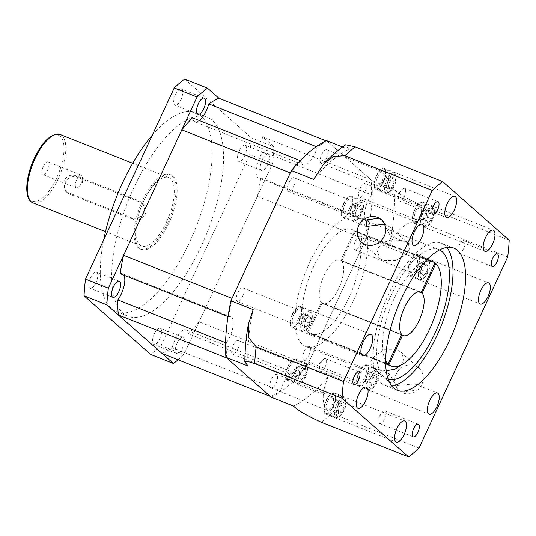 <?xml version="1.0" encoding="UTF-8"?>
<svg xmlns="http://www.w3.org/2000/svg" width="536" height="536" viewBox="0 0 536 536"><rect width="100%" height="100%" fill="white"/><g stroke="black" fill="none" stroke-linecap="round" stroke-linejoin="round"><path stroke-width="0.4" stroke-dasharray="2.68 2.01" d="M316.274 146.616L317.232 146.998A16.73 6.646 -68.3 0 1 314.739 153.926A16.73 6.646 -68.3 0 1 303.316 164.86A16.73 6.646 -68.3 0 1 300.93 160.901L300.214 160.619M199.318 120.533A16.73 6.646 -68.3 0 1 194.87 121.779A16.73 6.646 -68.3 0 1 192.484 117.82M228.014 316.528L228.584 316.756A16.73 6.646 -68.3 0 1 230.715 316.776A16.73 6.646 -68.3 0 1 229.783 336.943A16.73 6.646 -68.3 0 1 226.266 342.973L225.589 342.705M317.232 146.998A139.199 55.282 -68.3 0 1 327.335 141.303L326.049 140.794M260.764 177.979A139.199 55.282 -68.3 0 1 257.327 196.35L365.773 239.431A139.199 55.282 -68.3 0 0 369.217 221.06L260.764 177.979A16.73 6.646 -68.3 0 1 258.633 177.959A16.73 6.646 -68.3 0 1 256.449 167.594A16.73 6.646 -68.3 0 1 263.089 151.762A139.199 55.282 -68.3 0 0 262.606 136.74L274.037 146.817A160.612 63.784 -68.3 0 1 272.556 163.534L249.722 154.469A160.612 63.784 -68.3 0 0 251.203 137.745L274.037 146.817M270.472 396.506A139.199 55.282 -68.3 0 0 280.569 390.818L172.123 347.737A139.199 55.282 -68.3 0 1 162.019 353.432M228.584 316.756A139.199 55.282 -68.3 0 1 232.028 298.385M290.271 172.914A139.199 55.282 -68.3 0 1 300.93 160.901M226.748 357.994A139.199 55.282 -68.3 0 1 226.266 342.973M280.569 390.818A16.73 6.646 -68.3 0 1 294.485 372.956A16.73 6.646 -68.3 0 1 296.87 376.915L188.424 333.834A139.199 55.282 -68.3 0 0 199.084 321.821L257.327 196.35M365.773 239.431L307.53 364.902A139.199 55.282 -68.3 0 1 296.87 376.915M369.217 221.06A16.73 6.646 -68.3 0 1 367.086 221.04A16.73 6.646 -68.3 0 1 364.902 210.675A16.73 6.646 -68.3 0 1 371.535 194.843L263.089 151.762M327.335 141.303L371.053 179.821A139.199 55.282 -68.3 0 1 371.535 194.843M172.123 347.737A16.73 6.646 -68.3 0 1 186.039 329.875A16.73 6.646 -68.3 0 1 188.424 333.834M120.138 273.675A16.73 6.646 -68.3 0 1 122.268 273.695A16.73 6.646 -68.3 0 1 123.836 275.142M371.053 179.821L262.606 136.74M307.53 364.902L199.084 321.821M139.306 200.926L141.625 202.353L144.412 207.184L143.769 212.859C140.8 217.683 136.7 219.325 131.488 217.777L67.556 192.384L65.312 191.017L63.858 181.121C66.578 176.076 70.417 174.213 75.382 175.533L139.306 200.926L141.156 202.554A9.367 8.516 131.4 0 1 143.44 203.948A9.367 8.516 131.4 0 1 145.236 214.152A9.367 8.516 131.4 0 1 133.33 219.405L69.405 194.012A9.367 8.516 131.4 0 1 67.121 192.618A9.367 8.516 131.4 0 1 66.035 181.128A9.367 8.516 131.4 0 1 77.231 177.161L141.156 202.554M43.336 166.348A6.827 2.714 -68.3 0 1 47.992 161.892A6.827 2.714 -68.3 0 1 47.61 170.12A6.827 2.714 -68.3 0 1 42.954 174.582A6.827 2.714 -68.3 0 1 43.336 166.348M76.722 179.614A6.827 2.714 -68.3 0 1 81.385 175.158A6.827 2.714 -68.3 0 1 82.423 177.818A6.827 2.714 -68.3 0 1 81.003 183.386A6.827 2.714 -68.3 0 1 78.933 186.622A6.827 2.714 -68.3 0 1 76.347 187.841A6.827 2.714 -68.3 0 1 76.722 179.614M166.596 221.931A36.81 14.619 -68.3 0 1 141.477 245.977A36.81 14.619 -68.3 0 1 143.527 201.61A36.81 14.619 -68.3 0 1 168.652 177.563A36.81 14.619 -68.3 0 1 166.596 221.931M90.537 277.769A8.697 3.457 -68.3 0 1 96.473 272.087A8.697 3.457 -68.3 0 1 95.984 282.572A8.697 3.457 -68.3 0 1 90.048 288.261A8.697 3.457 -68.3 0 1 90.537 277.769M154.301 333.955A8.697 3.457 -68.3 0 1 160.244 328.267A8.697 3.457 -68.3 0 1 159.755 338.759A8.697 3.457 -68.3 0 1 153.819 344.44A8.697 3.457 -68.3 0 1 154.301 333.955M177.135 343.02A8.697 3.457 -68.3 0 1 183.071 337.338A8.697 3.457 -68.3 0 1 182.588 347.824A8.697 3.457 -68.3 0 1 176.645 353.512A8.697 3.457 -68.3 0 1 177.135 343.02M239.257 150.938A8.697 3.457 -68.3 0 1 245.193 145.256A8.697 3.457 -68.3 0 1 244.704 155.742A8.697 3.457 -68.3 0 1 238.768 161.423A8.697 3.457 -68.3 0 1 239.257 150.938M262.084 160.009A8.697 3.457 -68.3 0 1 268.027 154.328A8.697 3.457 -68.3 0 1 267.538 164.813A8.697 3.457 -68.3 0 1 261.601 170.495A8.697 3.457 -68.3 0 1 262.084 160.009M175.486 94.758A8.697 3.457 -68.3 0 1 181.423 89.076A8.697 3.457 -68.3 0 1 180.94 99.562A8.697 3.457 -68.3 0 1 175.004 105.244A8.697 3.457 -68.3 0 1 175.486 94.758M168.786 223.311A40.153 15.946 -68.3 0 1 141.383 249.542A40.153 15.946 -68.3 0 1 143.621 201.134A40.153 15.946 -68.3 0 1 171.031 174.904A40.153 15.946 -68.3 0 1 168.786 223.311M167.647 222.855A40.153 15.946 -68.3 0 1 140.238 249.086A40.153 15.946 -68.3 0 1 142.482 200.685A40.153 15.946 -68.3 0 1 169.885 174.455A40.153 15.946 -68.3 0 1 167.647 222.855M201.174 246.319A107.073 42.525 -68.3 0 1 128.091 316.267A107.073 42.525 -68.3 0 1 134.067 187.191A107.073 42.525 -68.3 0 1 207.151 117.25A107.073 42.525 -68.3 0 1 201.174 246.319M152.371 135.018A107.073 42.525 -68.3 0 1 195.734 112.714A107.073 42.525 -68.3 0 1 189.764 241.783A107.073 42.525 -68.3 0 1 116.674 311.731A107.073 42.525 -68.3 0 1 103.729 239.82M272.556 163.534L183.848 354.638A160.612 63.784 -68.3 0 1 178.073 359.803M183.848 354.638L161.021 345.566A160.612 63.784 -68.3 0 1 150.623 354.43M184.619 79.08L251.203 137.745M161.021 345.566L249.722 154.469M384.513 419.118A6.827 2.714 111.7 0 0 384.895 410.891A6.827 2.714 111.7 0 0 382.309 412.11A6.827 2.714 111.7 0 0 380.232 415.346A6.827 2.714 111.7 0 0 378.811 420.914A6.827 2.714 111.7 0 0 379.85 423.574A6.827 2.714 111.7 0 0 384.513 419.118M325.191 366.858A6.827 2.714 111.7 0 0 325.573 358.624A6.827 2.714 111.7 0 0 322.987 359.85A6.827 2.714 111.7 0 0 320.917 363.086A6.827 2.714 111.7 0 0 319.49 368.654A6.827 2.714 111.7 0 0 320.535 371.314A6.827 2.714 111.7 0 0 325.191 366.858M404.218 196.612A6.827 2.714 111.7 0 0 404.6 188.384A6.827 2.714 111.7 0 0 402.013 189.603A6.827 2.714 111.7 0 0 399.936 192.839A6.827 2.714 111.7 0 0 398.516 198.407A6.827 2.714 111.7 0 0 399.555 201.067A6.827 2.714 111.7 0 0 404.218 196.612M463.54 248.871A6.827 2.714 111.7 0 0 463.915 240.644A6.827 2.714 111.7 0 0 461.329 241.863A6.827 2.714 111.7 0 0 459.258 245.099A6.827 2.714 111.7 0 0 457.831 250.667A6.827 2.714 111.7 0 0 458.876 253.334A6.827 2.714 111.7 0 0 463.54 248.871M401.578 334.806L322.096 303.235L308.394 332.749L385.706 363.455M385.719 363.877L310.686 334.075A56.213 22.324 -68.3 0 0 349.05 297.353A56.213 22.324 -68.3 0 0 355.321 231.653L341.62 261.166A23.423 9.3 -68.3 0 1 338.779 288.301A23.423 9.3 -68.3 0 1 322.786 303.597A23.423 9.3 -68.3 0 1 322.096 303.235M391.803 386.054A76.494 30.378 -68.3 0 1 384.821 385.344A76.494 30.378 -68.3 0 1 389.089 293.138A76.494 30.378 -68.3 0 1 441.296 243.17A76.494 30.378 -68.3 0 1 446.87 247.444M381.9 220.135L390.617 236.275L392.915 233.455L389.478 226.788L384.66 224.162M404.767 241.247L408.03 243.136L409.618 248.691L405.41 254.962L395.782 260.57L383.327 260.516L379.776 258.372L376.848 249.642L382.53 242.607L392.54 239.639L404.767 241.247M309.627 262.613A69.6 27.638 -68.3 0 1 357.13 217.147A69.6 27.638 -68.3 0 1 353.251 301.044A69.6 27.638 -68.3 0 1 305.741 346.511A69.6 27.638 -68.3 0 1 309.627 262.613M388.191 379.227A69.6 27.638 -68.3 0 1 387.367 378.939A69.6 27.638 -68.3 0 1 391.247 295.041A69.6 27.638 -68.3 0 1 438.75 249.575A69.6 27.638 -68.3 0 1 439.553 249.93M355.321 231.653L434.803 263.23M401.739 392.077L413.363 390.603L414.368 383.843L394.623 385.806L390.972 383.582L387.535 376.929L389.833 374.095L398.047 389.813L401.739 392.077M415.266 365.833A15.055 13.681 131.4 0 1 418.931 368.078A15.055 13.681 131.4 0 1 420.68 386.536A15.055 13.681 131.4 0 1 402.69 392.915A15.055 13.681 131.4 0 1 399.025 390.67A15.055 13.681 131.4 0 1 397.283 372.212A15.055 13.681 131.4 0 1 415.266 365.833M401.41 364.875L403.856 358.564L400.68 351.998L397.129 349.854L384.68 349.794L375.053 355.395L370.832 361.679L372.42 367.234L375.689 369.123L386.262 370.812M422.12 267.283A9.367 3.719 111.7 0 0 420.224 276.08A9.367 3.719 111.7 0 0 423.433 278.318A9.367 3.719 111.7 0 0 427.996 272.456A9.367 3.719 111.7 0 0 429.671 262.613A9.367 3.719 111.7 0 0 422.12 267.283M427.272 272.375A10.707 4.255 -68.3 0 1 422.06 279.068A10.707 4.255 -68.3 0 1 419.963 279.37A10.707 4.255 -68.3 0 1 420.559 266.459A10.707 4.255 -68.3 0 1 427.869 259.464A10.707 4.255 -68.3 0 1 429.189 261.126A10.707 4.255 -68.3 0 1 427.272 272.375M426.79 214.588A9.367 3.719 111.7 0 0 424.887 223.391A9.367 3.719 111.7 0 0 428.103 225.623A9.367 3.719 111.7 0 0 432.659 219.767A9.367 3.719 111.7 0 0 434.341 209.924A9.367 3.719 111.7 0 0 426.79 214.588M431.936 219.68A10.707 4.255 -68.3 0 1 426.73 226.373A10.707 4.255 -68.3 0 1 424.626 226.674A10.707 4.255 -68.3 0 1 425.229 213.77A10.707 4.255 -68.3 0 1 432.532 206.775A10.707 4.255 -68.3 0 1 433.858 208.43A10.707 4.255 -68.3 0 1 431.936 219.68M388.406 180.779A9.367 3.719 111.7 0 0 386.51 189.577A9.367 3.719 111.7 0 0 389.719 191.808A9.367 3.719 111.7 0 0 394.282 185.952A9.367 3.719 111.7 0 0 395.957 176.11A9.367 3.719 111.7 0 0 388.406 180.779M393.558 185.865A10.707 4.255 -68.3 0 1 388.345 192.558A10.707 4.255 -68.3 0 1 386.248 192.86A10.707 4.255 -68.3 0 1 386.845 179.955A10.707 4.255 -68.3 0 1 394.154 172.96A10.707 4.255 -68.3 0 1 395.474 174.615A10.707 4.255 -68.3 0 1 393.558 185.865M355.643 208.718A9.367 3.719 111.7 0 0 353.747 217.516A9.367 3.719 111.7 0 0 356.956 219.747A9.367 3.719 111.7 0 0 361.519 213.891A9.367 3.719 111.7 0 0 363.194 204.049A9.367 3.719 111.7 0 0 355.643 208.718M360.795 213.81A10.707 4.255 -68.3 0 1 355.589 220.504A10.707 4.255 -68.3 0 1 353.485 220.805A10.707 4.255 -68.3 0 1 354.082 207.894A10.707 4.255 -68.3 0 1 361.391 200.9A10.707 4.255 -68.3 0 1 362.711 202.561A10.707 4.255 -68.3 0 1 360.795 213.81M304.515 318.866A9.367 3.719 111.7 0 0 302.619 327.663A9.367 3.719 111.7 0 0 305.828 329.895A9.367 3.719 111.7 0 0 310.391 324.039A9.367 3.719 111.7 0 0 312.066 314.197A9.367 3.719 111.7 0 0 304.515 318.866M309.667 323.958A10.707 4.255 -68.3 0 1 304.455 330.652A10.707 4.255 -68.3 0 1 302.358 330.953A10.707 4.255 -68.3 0 1 302.954 318.042A10.707 4.255 -68.3 0 1 310.264 311.048A10.707 4.255 -68.3 0 1 311.584 312.709A10.707 4.255 -68.3 0 1 309.667 323.958M299.852 371.562A9.367 3.719 111.7 0 0 297.949 380.359A9.367 3.719 111.7 0 0 301.165 382.59A9.367 3.719 111.7 0 0 305.721 376.734A9.367 3.719 111.7 0 0 307.396 366.892A9.367 3.719 111.7 0 0 299.852 371.562M304.997 376.647A10.707 4.255 -68.3 0 1 299.791 383.347A10.707 4.255 -68.3 0 1 297.688 383.642A10.707 4.255 -68.3 0 1 298.291 370.738A10.707 4.255 -68.3 0 1 305.594 363.743A10.707 4.255 -68.3 0 1 306.92 365.405A10.707 4.255 -68.3 0 1 304.997 376.647M414.951 209.683A10.707 4.255 111.7 0 0 414.355 222.594A10.707 4.255 111.7 0 0 421.665 215.599A10.707 4.255 111.7 0 0 422.261 202.688A10.707 4.255 111.7 0 0 414.951 209.683M410.288 262.379A10.707 4.255 111.7 0 0 409.685 275.29A10.707 4.255 111.7 0 0 416.995 268.295A10.707 4.255 111.7 0 0 417.591 255.384A10.707 4.255 111.7 0 0 410.288 262.379M343.81 203.814A10.707 4.255 111.7 0 0 343.214 216.718A10.707 4.255 111.7 0 0 350.524 209.723A10.707 4.255 111.7 0 0 351.12 196.819A10.707 4.255 111.7 0 0 343.81 203.814M376.573 175.875A10.707 4.255 111.7 0 0 375.977 188.779A10.707 4.255 111.7 0 0 383.28 181.784A10.707 4.255 111.7 0 0 383.883 168.88A10.707 4.255 111.7 0 0 376.573 175.875M288.013 366.658A10.707 4.255 111.7 0 0 287.417 379.562A10.707 4.255 111.7 0 0 294.726 372.567A10.707 4.255 111.7 0 0 295.323 359.663A10.707 4.255 111.7 0 0 288.013 366.658M292.683 313.962A10.707 4.255 111.7 0 0 292.08 326.873A10.707 4.255 111.7 0 0 299.39 319.878A10.707 4.255 111.7 0 0 299.986 306.967A10.707 4.255 111.7 0 0 292.683 313.962M338.229 405.377A9.367 3.719 111.7 0 0 336.333 414.174A9.367 3.719 111.7 0 0 339.543 416.405A9.367 3.719 111.7 0 0 344.099 410.549A9.367 3.719 111.7 0 0 345.78 400.707A9.367 3.719 111.7 0 0 338.229 405.377M343.382 410.462A10.707 4.255 -68.3 0 1 338.169 417.155A10.707 4.255 -68.3 0 1 336.072 417.457A10.707 4.255 -68.3 0 1 336.668 404.553A10.707 4.255 -68.3 0 1 343.978 397.558A10.707 4.255 -68.3 0 1 345.298 399.213A10.707 4.255 -68.3 0 1 343.382 410.462M370.992 377.431A9.367 3.719 111.7 0 0 369.096 386.228A9.367 3.719 111.7 0 0 372.306 388.466A9.367 3.719 111.7 0 0 376.862 382.603A9.367 3.719 111.7 0 0 378.543 372.761A9.367 3.719 111.7 0 0 370.992 377.431M376.138 382.523A10.707 4.255 -68.3 0 1 370.932 389.216A10.707 4.255 -68.3 0 1 368.835 389.518A10.707 4.255 -68.3 0 1 369.431 376.607A10.707 4.255 -68.3 0 1 376.741 369.612A10.707 4.255 -68.3 0 1 378.061 371.274A10.707 4.255 -68.3 0 1 376.138 382.523M359.154 372.527A10.707 4.255 111.7 0 0 358.557 385.438A10.707 4.255 111.7 0 0 365.867 378.443A10.707 4.255 111.7 0 0 366.463 365.532A10.707 4.255 111.7 0 0 359.154 372.527M326.391 400.472A10.707 4.255 111.7 0 0 325.794 413.377A10.707 4.255 111.7 0 0 333.104 406.382A10.707 4.255 111.7 0 0 333.7 393.478A10.707 4.255 111.7 0 0 326.391 400.472M333.312 406.569A11.377 4.516 111.7 0 0 333.948 392.855A11.377 4.516 111.7 0 0 326.183 400.285A11.377 4.516 111.7 0 0 325.546 414A11.377 4.516 111.7 0 0 333.312 406.569M327.442 401.39A7.363 2.921 -68.3 0 1 332.467 396.586A7.363 2.921 -68.3 0 1 332.059 405.457A7.363 2.921 -68.3 0 1 327.034 410.268A7.363 2.921 -68.3 0 1 327.442 401.39M276.12 383.24A7.363 2.921 111.7 0 0 276.529 374.363A7.363 2.921 111.7 0 0 271.504 379.173A7.363 2.921 111.7 0 0 271.095 388.044A7.363 2.921 111.7 0 0 276.12 383.24M366.075 378.624A11.377 4.516 111.7 0 0 366.711 364.909A11.377 4.516 111.7 0 0 358.946 372.346A11.377 4.516 111.7 0 0 358.309 386.061A11.377 4.516 111.7 0 0 366.075 378.624M360.205 373.451A7.363 2.921 -68.3 0 1 365.23 368.641A7.363 2.921 -68.3 0 1 364.822 377.518A7.363 2.921 -68.3 0 1 359.797 382.329A7.363 2.921 -68.3 0 1 360.205 373.451M308.883 355.294A7.363 2.921 111.7 0 0 309.292 346.423A7.363 2.921 111.7 0 0 304.267 351.234A7.363 2.921 111.7 0 0 303.858 360.105A7.363 2.921 111.7 0 0 308.883 355.294M417.209 268.476A11.377 4.516 111.7 0 0 417.839 254.761A11.377 4.516 111.7 0 0 410.073 262.198A11.377 4.516 111.7 0 0 409.444 275.906A11.377 4.516 111.7 0 0 417.209 268.476M411.333 263.303A7.363 2.921 -68.3 0 1 416.358 258.493A7.363 2.921 -68.3 0 1 415.949 267.37A7.363 2.921 -68.3 0 1 410.924 272.174A7.363 2.921 -68.3 0 1 411.333 263.303M360.011 245.146A7.363 2.921 111.7 0 0 360.42 236.275A7.363 2.921 111.7 0 0 355.395 241.086A7.363 2.921 111.7 0 0 354.986 249.957A7.363 2.921 111.7 0 0 360.011 245.146M421.872 215.78A11.377 4.516 111.7 0 0 422.509 202.072A11.377 4.516 111.7 0 0 414.743 209.502A11.377 4.516 111.7 0 0 414.107 223.217A11.377 4.516 111.7 0 0 421.872 215.78M416.003 210.608A7.363 2.921 -68.3 0 1 421.028 205.804A7.363 2.921 -68.3 0 1 420.613 214.675A7.363 2.921 -68.3 0 1 415.588 219.485A7.363 2.921 -68.3 0 1 416.003 210.608M364.681 192.458A7.363 2.921 111.7 0 0 365.09 183.58A7.363 2.921 111.7 0 0 360.065 188.391A7.363 2.921 111.7 0 0 359.656 197.261A7.363 2.921 111.7 0 0 364.681 192.458M383.495 181.972A11.377 4.516 111.7 0 0 384.131 168.257A11.377 4.516 111.7 0 0 376.366 175.687A11.377 4.516 111.7 0 0 375.729 189.402A11.377 4.516 111.7 0 0 383.495 181.972M377.619 176.8A7.363 2.921 -68.3 0 1 382.644 171.989A7.363 2.921 -68.3 0 1 382.235 180.86A7.363 2.921 -68.3 0 1 377.21 185.67A7.363 2.921 -68.3 0 1 377.619 176.8M326.297 158.643A7.363 2.921 111.7 0 0 326.705 149.765A7.363 2.921 111.7 0 0 321.687 154.576A7.363 2.921 111.7 0 0 321.272 163.447A7.363 2.921 111.7 0 0 326.297 158.643M350.732 209.911A11.377 4.516 111.7 0 0 351.368 196.196A11.377 4.516 111.7 0 0 343.603 203.626A11.377 4.516 111.7 0 0 342.966 217.341A11.377 4.516 111.7 0 0 350.732 209.911M344.856 204.739A7.363 2.921 -68.3 0 1 349.881 199.928A7.363 2.921 -68.3 0 1 349.472 208.805A7.363 2.921 -68.3 0 1 344.447 213.609A7.363 2.921 -68.3 0 1 344.856 204.739M293.534 186.582A7.363 2.921 111.7 0 0 293.949 177.711A7.363 2.921 111.7 0 0 288.924 182.515A7.363 2.921 111.7 0 0 288.509 191.392A7.363 2.921 111.7 0 0 293.534 186.582M299.604 320.059A11.377 4.516 111.7 0 0 300.234 306.344A11.377 4.516 111.7 0 0 292.468 313.774A11.377 4.516 111.7 0 0 291.839 327.489A11.377 4.516 111.7 0 0 299.604 320.059M293.728 314.887A7.363 2.921 -68.3 0 1 298.753 310.076A7.363 2.921 -68.3 0 1 298.344 318.954A7.363 2.921 -68.3 0 1 293.319 323.757A7.363 2.921 -68.3 0 1 293.728 314.887M242.406 296.73A7.363 2.921 111.7 0 0 242.815 287.859A7.363 2.921 111.7 0 0 237.79 292.663A7.363 2.921 111.7 0 0 237.381 301.54A7.363 2.921 111.7 0 0 242.406 296.73M294.934 372.755A11.377 4.516 111.7 0 0 295.57 359.04A11.377 4.516 111.7 0 0 287.805 366.47A11.377 4.516 111.7 0 0 287.169 380.185A11.377 4.516 111.7 0 0 294.934 372.755M289.065 367.582A7.363 2.921 -68.3 0 1 294.09 362.772A7.363 2.921 -68.3 0 1 293.674 371.642A7.363 2.921 -68.3 0 1 288.649 376.453A7.363 2.921 -68.3 0 1 289.065 367.582M237.736 349.425A7.363 2.921 111.7 0 0 238.151 340.548A7.363 2.921 111.7 0 0 233.126 345.358A7.363 2.921 111.7 0 0 232.711 354.236A7.363 2.921 111.7 0 0 237.736 349.425M385.685 360.795A56.213 22.324 -68.3 0 1 391.166 305.56A56.213 22.324 -68.3 0 1 425.082 261.622M385.699 363.046L307.557 332.005A56.213 22.324 -68.3 0 1 312.468 269.307A56.213 22.324 -68.3 0 1 352.192 229.589A56.213 22.324 -68.3 0 1 354.477 230.916L434.957 262.888M307.557 332.005L321.252 302.492A23.423 9.3 -68.3 0 1 323.69 276.254A23.423 9.3 -68.3 0 1 340.085 260.06A23.423 9.3 -68.3 0 1 340.782 260.429L354.477 230.916M321.252 302.492L401.732 334.464M419.809 291.819L340.782 260.429M313.634 179.386A140.532 55.811 -68.3 0 1 348.769 149.423L345.713 144.727M342.558 146.951L348.769 149.423M248.188 366.108A140.532 55.811 -68.3 0 1 253.193 309.6M509.2 240.229L421.872 205.543C407.588 199.044 398.342 193.657 394.141 189.396L371.877 180.552L326.504 140.579M371.877 180.552A140.532 55.811 -68.3 0 1 366.872 237.059L306.431 367.274A140.532 55.811 -68.3 0 1 271.296 397.236M507.719 256.952L420.392 222.259A160.612 63.784 111.7 0 0 421.872 205.543M394.141 189.396A140.532 55.811 -68.3 0 1 389.136 245.903L366.872 237.059M419.011 448.049L331.684 413.363C318.739 406.59 323.02 387.937 328.689 376.118A140.532 55.811 -68.3 0 1 293.554 406.08M306.431 367.274L328.689 376.118M389.136 245.903C394.422 234.105 406.067 218.253 420.392 222.259M344.105 406.67L343.723 402.456L340.782 403.742L338.223 409.249L338.611 413.47L341.546 412.177L344.105 406.67L338.397 404.405L338.015 400.184L343.723 402.456M376.868 378.731L376.486 374.51L373.545 375.803L370.986 381.31L371.368 385.525L374.309 384.238L376.868 378.731L371.16 376.46L370.778 372.245L376.486 374.51M338.015 400.184L335.074 401.477L332.514 406.985L332.903 411.199L335.838 409.913L338.397 404.405M335.838 409.913L341.546 412.177M332.903 411.199L338.611 413.47M332.514 406.985L338.223 409.249M335.074 401.477L340.782 403.742M370.778 372.245L367.837 373.532L365.277 379.039L365.666 383.26L368.601 381.967L371.16 376.46M368.601 381.967L374.309 384.238M365.666 383.26L371.368 385.525M365.277 379.039L370.986 381.31M367.837 373.532L373.545 375.803M306.197 327.067L309.373 323.141L310.625 317.526L308.709 315.838L305.533 319.764L304.281 325.379L306.197 327.067L300.488 324.803L303.664 320.876L309.373 323.141M301.534 379.763L304.703 375.837L305.956 370.222L304.039 368.534L300.864 372.46L299.611 378.074L301.534 379.763L295.825 377.498L298.994 373.572L304.703 375.837M388.406 184.652L388.788 188.873L391.729 187.58L394.282 182.073L393.9 177.858L390.958 179.145L388.406 184.652L382.697 182.387L383.079 186.602L388.788 188.873M355.643 212.591L356.025 216.812L358.966 215.526L361.519 210.018L361.137 205.797L358.195 207.084L355.643 212.591L349.934 210.326L350.316 214.547L356.025 216.812M426.314 264.255L423.139 268.181L421.886 273.796L423.802 275.484L426.978 271.564L428.231 265.943L426.314 264.255L420.606 261.99L417.43 265.91L423.139 268.181M430.978 211.559L427.802 215.485L426.549 221.1L428.472 222.795L431.641 218.869L432.894 213.254L430.978 211.559L425.269 209.295L422.093 213.221L427.802 215.485M303.664 320.876L304.917 315.262L303.001 313.573L299.825 317.493L298.572 323.108L300.488 324.803M298.572 323.108L304.281 325.379M299.825 317.493L305.533 319.764M303.001 313.573L308.709 315.838M304.917 315.262L310.625 317.526M422.093 213.221L420.84 218.835L422.763 220.524L425.932 216.598L427.192 210.983L425.269 209.295M427.192 210.983L432.894 213.254M425.932 216.598L431.641 218.869M422.763 220.524L428.472 222.795M420.84 218.835L426.549 221.1M417.43 265.91L416.177 271.524L418.093 273.219L421.269 269.293L422.522 263.679L420.606 261.99M422.522 263.679L428.231 265.943M421.269 269.293L426.978 271.564M418.093 273.219L423.802 275.484M416.177 271.524L421.886 273.796M350.316 214.547L353.257 213.254L355.81 207.747L355.428 203.533L352.487 204.819L349.934 210.326M352.487 204.819L358.195 207.084M355.428 203.533L361.137 205.797M355.81 207.747L361.519 210.018M353.257 213.254L358.966 215.526M383.079 186.602L386.021 185.315L388.573 179.808L388.191 175.587L385.25 176.88L382.697 182.387M385.25 176.88L390.958 179.145M388.191 175.587L393.9 177.858M388.573 179.808L394.282 182.073M386.021 185.315L391.729 187.58M298.994 373.572L300.247 367.957L298.331 366.262L295.155 370.188L293.902 375.803L295.825 377.498M293.902 375.803L299.611 378.074M295.155 370.188L300.864 372.46M298.331 366.262L304.039 368.534M300.247 367.957L305.956 370.222M310.686 334.075A56.213 22.324 -68.3 0 1 308.394 332.749M341.62 261.166L418.69 291.785M60.2 134.482A36.81 14.619 -68.3 0 1 58.149 178.85A36.81 14.619 -68.3 0 1 33.024 202.896M56.588 178.026A35.47 14.083 -68.3 0 1 30.666 200.136A35.47 14.083 -68.3 0 1 34.358 158.442A35.47 14.083 -68.3 0 1 60.28 136.332A35.47 14.083 -68.3 0 1 56.588 178.026M131.488 217.777L133.33 219.405M67.556 192.384L69.405 194.012M75.382 175.533L77.231 177.161M321.285 422.227A160.612 63.784 111.7 0 0 331.684 413.363M303.316 164.86L194.87 121.779M230.715 316.776L122.268 273.695M294.485 372.956L186.039 329.875M367.086 221.04L258.633 177.959M141.625 202.353L143.44 203.948M81.385 175.158L47.992 161.892M78.933 186.622L82.363 182.89L82.423 177.818M141.477 245.977L105.505 231.686M119.307 281.159L96.473 272.087M183.071 337.338L160.244 328.267M268.027 154.328L245.193 145.256M204.256 98.142L181.423 89.076M141.383 249.542L140.238 249.086M128.091 316.267L116.674 311.731M207.151 117.25L195.734 112.714M171.031 174.904L169.885 174.455M197.831 114.315L175.004 105.244M261.601 170.495L238.768 161.423M176.645 353.512L153.819 344.44M112.882 297.326L90.048 288.261M168.652 177.563L132.68 163.272M76.347 187.841L42.954 174.582M65.312 191.017L67.121 192.618M384.895 410.891L418.281 424.15M378.811 420.914L378.872 415.842L382.309 412.11M325.573 358.624L358.966 371.89M319.49 368.654L319.557 363.582L322.987 359.85M404.6 188.384L437.986 201.643M398.516 198.407L398.576 193.335L402.013 189.603M463.915 240.644L497.308 253.91M457.831 250.667L457.898 245.595L461.329 241.863M403.273 335.57L322.786 303.597M453.851 248.155L441.296 243.17M408.03 243.136L389.478 226.788M382.403 220.557L381.431 219.7M438.75 249.575L357.13 217.147M400.68 351.998L418.931 368.078M423.433 278.318L422.06 279.068M428.103 225.623L426.73 226.373M389.719 191.808L388.345 192.558M356.956 219.747L355.589 220.504M305.828 329.895L304.455 330.652M301.165 382.59L299.791 383.347M424.626 226.674L414.355 222.594M419.963 279.37L409.685 275.29M353.485 220.805L343.214 216.718M386.248 192.86L375.977 188.779M297.688 383.642L287.417 379.562M302.358 330.953L292.08 326.873M339.543 416.405L338.169 417.155M372.306 388.466L370.932 389.216M368.835 389.518L358.557 385.438M336.072 417.457L325.794 413.377M333.948 392.855L404.727 420.968M276.529 374.363L332.467 396.586M366.711 364.909L389.833 374.095M414.368 383.843L437.49 393.029M309.292 346.423L365.23 368.641M417.839 254.761L488.618 282.881M360.42 236.275L416.358 258.493M422.509 202.072L493.288 230.185M365.09 183.58L421.028 205.804M384.131 168.257L454.903 196.37M326.705 149.765L382.644 171.989M351.368 196.196L422.14 224.309M293.949 177.711L349.881 199.928M300.234 306.344L371.013 334.464M242.815 287.859L298.753 310.076M295.57 359.04L366.349 387.153M238.151 340.548L294.09 362.772M427.226 259.397L352.192 229.589M420.566 292.033L340.085 260.06M232.711 354.236L288.649 376.453M287.169 380.185L357.948 408.298M237.381 301.54L293.319 323.757M291.839 327.489L362.611 355.609M288.509 191.392L344.447 213.609M342.966 217.341L366.088 226.527M390.617 236.275L413.745 245.461M321.272 163.447L377.21 185.67M375.729 189.402L446.508 217.516M359.656 197.261L415.588 219.485M414.107 223.217L484.886 251.33M354.986 249.957L410.924 272.174M409.444 275.906L480.216 304.026M303.858 360.105L359.797 382.329M358.309 386.061L429.088 414.174M271.095 388.044L327.034 410.268M325.546 414L396.325 442.113M343.978 397.558L333.7 393.478M376.741 369.612L366.463 365.532M378.543 372.761L378.061 371.274M345.78 400.707L345.298 399.213M310.264 311.048L299.986 306.967M305.594 363.743L295.323 359.663M394.154 172.96L383.883 168.88M361.391 200.9L351.12 196.819M427.869 259.464L417.591 255.384M432.532 206.775L422.261 202.688M307.396 366.892L306.92 365.405M312.066 314.197L311.584 312.709M363.194 204.049L362.711 202.561M395.957 176.11L395.474 174.615M434.341 209.924L433.858 208.43M429.671 262.613L429.189 261.126M372.42 367.234L390.972 383.582M398.047 389.813L399.025 390.67M387.367 378.939L305.741 346.511M379.776 258.372L361.519 242.292M397.377 390.329L384.821 385.344M458.876 253.334L492.269 266.593M399.555 201.067L432.947 214.333M320.535 371.314L353.921 384.58M379.85 423.574L413.243 436.84"/><path stroke-width="0.8" d="M300.214 160.619L192.484 117.82A139.199 55.282 -68.3 0 0 181.825 129.833L290.271 172.914L232.028 298.385L123.582 255.304L181.825 129.833M316.274 146.616L208.785 103.917A16.73 6.646 -68.3 0 1 206.286 110.852A16.73 6.646 -68.3 0 1 199.318 120.533M225.589 342.705L117.813 299.892A16.73 6.646 -68.3 0 0 121.337 293.862A16.73 6.646 -68.3 0 0 123.836 275.142M208.785 103.917A139.199 55.282 -68.3 0 1 218.882 98.222L326.049 140.794M118.302 314.913L226.748 357.994L270.472 396.506L162.019 353.432L118.302 314.913A139.199 55.282 -68.3 0 1 117.813 299.892M228.014 316.528L120.138 273.675A139.199 55.282 -68.3 0 1 123.582 255.304M113.364 286.84A8.697 3.457 -68.3 0 1 119.307 281.159A8.697 3.457 -68.3 0 1 118.818 291.644A8.697 3.457 -68.3 0 1 112.882 297.326A8.697 3.457 -68.3 0 1 113.364 286.84M198.32 103.83A8.697 3.457 -68.3 0 1 204.256 98.142A8.697 3.457 -68.3 0 1 203.767 108.634A8.697 3.457 -68.3 0 1 197.831 114.315A8.697 3.457 -68.3 0 1 198.32 103.83M103.729 239.82A107.073 42.525 -68.3 0 1 122.65 182.662A107.073 42.525 -68.3 0 1 152.371 135.018M178.073 359.803A160.612 63.784 -68.3 0 1 173.456 363.502L106.865 304.837A160.612 63.784 -68.3 0 1 108.346 288.12L197.054 97.016A160.612 63.784 -68.3 0 1 207.452 88.152L218.882 98.222M173.456 363.502L150.623 354.43L84.038 295.772A160.612 63.784 -68.3 0 1 85.519 279.048L174.22 87.951A160.612 63.784 -68.3 0 1 184.619 79.08L207.452 88.152M106.865 304.837L84.038 295.772M108.346 288.12L85.519 279.048M197.054 97.016L174.22 87.951M417.899 432.378A6.827 2.714 111.7 0 0 418.281 424.15A6.827 2.714 111.7 0 0 413.625 428.612A6.827 2.714 111.7 0 0 413.243 436.84A6.827 2.714 111.7 0 0 417.899 432.378M358.584 380.118A6.827 2.714 111.7 0 0 358.966 371.89A6.827 2.714 111.7 0 0 354.303 376.352A6.827 2.714 111.7 0 0 353.921 384.58A6.827 2.714 111.7 0 0 358.584 380.118M437.611 209.878A6.827 2.714 111.7 0 0 437.986 201.643A6.827 2.714 111.7 0 0 433.329 206.105A6.827 2.714 111.7 0 0 432.947 214.333A6.827 2.714 111.7 0 0 437.611 209.878M496.926 262.137A6.827 2.714 111.7 0 0 497.308 253.91A6.827 2.714 111.7 0 0 492.651 258.365A6.827 2.714 111.7 0 0 492.269 266.593A6.827 2.714 111.7 0 0 496.926 262.137M434.803 263.23L435.802 263.625A56.213 22.324 -68.3 0 1 429.537 329.325A56.213 22.324 -68.3 0 1 391.166 366.041A56.213 22.324 -68.3 0 1 388.875 364.715L402.576 335.201L401.578 334.806M402.576 335.201A23.423 9.3 111.7 0 0 403.273 335.57A23.423 9.3 111.7 0 0 419.259 320.267A23.423 9.3 111.7 0 0 422.1 293.138L435.802 263.625M446.87 247.444A76.494 30.378 -68.3 0 1 437.028 335.375A76.494 30.378 -68.3 0 1 391.803 386.054M401.645 298.123A76.494 30.378 -68.3 0 1 453.851 248.155A76.494 30.378 -68.3 0 1 449.59 340.36A76.494 30.378 -68.3 0 1 397.377 390.329A76.494 30.378 -68.3 0 1 401.645 298.123M384.66 224.162L366.088 226.527L367.08 219.78L378.718 218.293L381.9 220.135M365.19 244.537A15.055 13.681 -48.6 0 0 383.173 238.158A15.055 13.681 -48.6 0 0 381.431 219.7A15.055 13.681 -48.6 0 0 377.759 217.455A15.055 13.681 -48.6 0 0 359.777 223.834A15.055 13.681 -48.6 0 0 361.519 242.292A15.055 13.681 -48.6 0 0 365.19 244.537M439.553 249.93A69.6 27.638 -68.3 0 1 434.87 333.472A69.6 27.638 -68.3 0 1 388.191 379.227M386.262 370.812L394.945 369.204L401.41 364.875M404.09 434.683A11.377 4.516 111.7 0 0 404.727 420.968A11.377 4.516 111.7 0 0 396.962 428.398A11.377 4.516 111.7 0 0 396.325 442.113A11.377 4.516 111.7 0 0 404.09 434.683M436.853 406.744A11.377 4.516 111.7 0 0 437.49 393.029A11.377 4.516 111.7 0 0 429.725 400.459A11.377 4.516 111.7 0 0 429.088 414.174A11.377 4.516 111.7 0 0 436.853 406.744M487.981 296.596A11.377 4.516 111.7 0 0 488.618 282.881A11.377 4.516 111.7 0 0 480.852 290.311A11.377 4.516 111.7 0 0 480.216 304.026A11.377 4.516 111.7 0 0 487.981 296.596M492.651 243.9A11.377 4.516 111.7 0 0 493.288 230.185A11.377 4.516 111.7 0 0 485.522 237.615A11.377 4.516 111.7 0 0 484.886 251.33A11.377 4.516 111.7 0 0 492.651 243.9M454.273 210.085A11.377 4.516 111.7 0 0 454.903 196.37A11.377 4.516 111.7 0 0 447.138 203.801A11.377 4.516 111.7 0 0 446.508 217.516A11.377 4.516 111.7 0 0 454.273 210.085M421.51 238.024A11.377 4.516 111.7 0 0 422.14 224.309A11.377 4.516 111.7 0 0 414.375 231.746A11.377 4.516 111.7 0 0 413.745 245.461A11.377 4.516 111.7 0 0 421.51 238.024M370.376 348.172A11.377 4.516 111.7 0 0 371.013 334.464A11.377 4.516 111.7 0 0 363.247 341.894A11.377 4.516 111.7 0 0 362.611 355.609A11.377 4.516 111.7 0 0 370.376 348.172M365.713 400.868A11.377 4.516 111.7 0 0 366.349 387.153A11.377 4.516 111.7 0 0 358.584 394.59A11.377 4.516 111.7 0 0 357.948 408.298A11.377 4.516 111.7 0 0 365.713 400.868M425.082 261.622A56.213 22.324 -68.3 0 1 432.673 261.561A56.213 22.324 -68.3 0 1 434.957 262.888L421.263 292.401A23.423 9.3 111.7 0 0 420.566 292.033A23.423 9.3 111.7 0 0 404.171 308.227A23.423 9.3 111.7 0 0 401.732 334.464L388.037 363.978A56.213 22.324 -68.3 0 1 385.685 360.795M385.699 363.046L388.037 363.978M421.263 292.401L419.809 291.819M408.62 456.92L342.028 398.255A160.612 63.784 -68.3 0 1 343.509 381.532L432.217 190.434A160.612 63.784 -68.3 0 1 442.615 181.57L509.2 240.229A160.612 63.784 -68.3 0 1 507.719 256.952L419.011 448.049A160.612 63.784 -68.3 0 1 408.62 456.92L321.285 422.227C306.934 415.681 297.688 410.301 293.554 406.08L271.296 397.236L225.924 357.264A140.532 55.811 -68.3 0 1 230.929 300.756L253.193 309.6L248.282 324.642L248.57 337.519L256.181 346.846A160.612 63.784 111.7 0 0 254.701 363.562L246.969 361.231L244.845 361.954L248.188 366.108L225.924 357.264M442.615 181.57L355.281 146.877A160.612 63.784 111.7 0 0 344.889 155.742L333.627 156.445L323.985 163.54L313.634 179.386L291.37 170.542A140.532 55.811 -68.3 0 1 326.504 140.579L342.558 146.951M432.217 190.434L344.889 155.742M343.509 381.532L256.181 346.846M342.028 398.255L254.701 363.562M291.37 170.542L230.929 300.756M323.985 163.54C331.06 156.043 338.303 149.772 345.713 144.727L355.281 146.877M385.706 363.455L388.875 364.715M418.69 291.785L422.1 293.138M33.024 202.896A36.81 14.619 -68.3 0 1 35.081 158.529A36.81 14.619 -68.3 0 1 60.2 134.482C51.356 133.002 42.719 140.955 34.284 158.334C25.386 177.342 23.698 199.385 33.024 202.896L105.505 231.686M132.68 163.272L60.2 134.482M432.673 261.561L427.226 259.397M244.845 361.954C244.885 350.256 246.031 337.821 248.282 324.642M391.166 366.041L385.719 363.877"/></g></svg>
